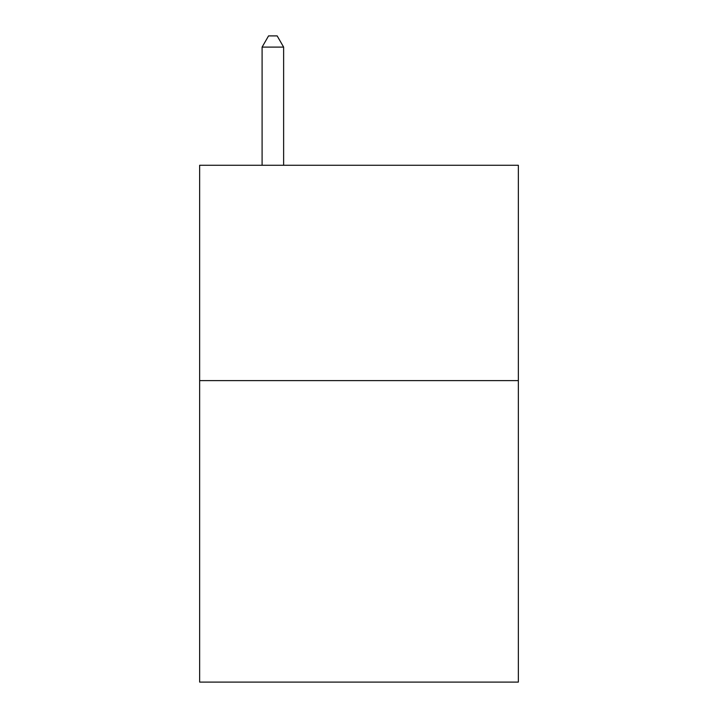<?xml version="1.0" encoding="UTF-8"?>
<svg xmlns="http://www.w3.org/2000/svg" width="718" height="718" viewBox="0 0 718 718"><rect width="100%" height="100%" fill="white"/><g stroke="black" fill="none" stroke-linecap="round" stroke-linejoin="round"><path stroke-width="1.08" d="M518.351 380.621L518.351 682.1L199.649 682.1L199.649 165.275L518.351 165.275L518.351 380.621L199.649 380.621M283.628 165.275L283.628 47.101L262.097 47.101L262.097 165.275M262.097 47.101L268.559 35.9L277.166 35.9L283.628 47.101"/></g></svg>
